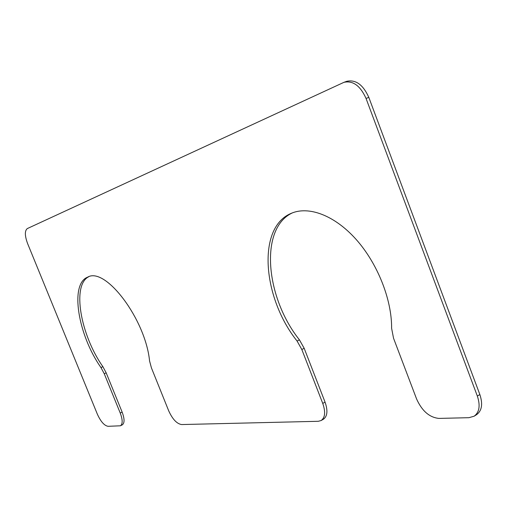 <?xml version="1.0" encoding="UTF-8"?>
<svg xmlns="http://www.w3.org/2000/svg" width="507" height="507" viewBox="0 0 507 507"><rect width="100%" height="100%" fill="white"/><g stroke="black" fill="none" stroke-linecap="round" stroke-linejoin="round"><path stroke-width="0.76" d="M301.823 349.507L322.75 403.42C325.69 411.918 325.145 417.622 321.108 420.544L318.295 421.292L181.626 424.555C176.816 423.801 172.494 419.2 168.666 410.74L151.454 367.962L149.578 361.003C145.528 319.302 105.456 266.505 87.717 277.12C69.503 283.8 77.996 335.019 100.969 367.575L104.258 373.754L120.241 413.047C122.732 419.764 122.795 424.017 120.438 425.791L108.054 426.311C104.29 425.639 100.716 421.583 97.338 414.13L27.6 243.569C24.729 235.742 24.634 230.742 27.302 228.575L343.942 82.33C352.954 80.372 360.319 85.746 366.041 98.44L477.341 396.068C480.484 405.587 479.407 412.299 474.115 416.215L468.924 417.692L438.847 418.408C429.378 417.407 421.957 410.917 416.583 398.958L393.546 338.258L391.613 328.302C391.892 299.46 377.411 263.146 355.901 239.171C334.367 215.164 308.554 205.766 291.214 213.352C256.802 227.345 262.449 297.723 297.096 341.065L301.823 349.507L304.175 348.29L325.057 402.133C327.991 410.619 327.433 416.329 323.39 419.251L321.108 420.544M120.438 425.791L122.314 424.841C124.678 423.06 124.621 418.807 122.136 412.096L106.178 372.848L102.889 366.675C80.436 334.842 71.69 284.934 88.75 276.74M343.942 82.33L346.718 81.316C355.737 79.358 363.107 84.713 368.817 97.382L479.85 394.535C482.987 404.035 481.904 410.746 476.599 414.663L474.115 416.215M292.488 212.832C259.267 228.074 265.319 297.178 299.447 339.867L304.175 348.29M325.057 402.133L322.75 403.42M102.889 366.675L100.969 367.575M106.178 372.848L104.258 373.754M122.136 412.096L120.241 413.047M368.817 97.382L366.041 98.44M479.85 394.535L477.341 396.068M299.447 339.867L297.096 341.065"/></g></svg>
